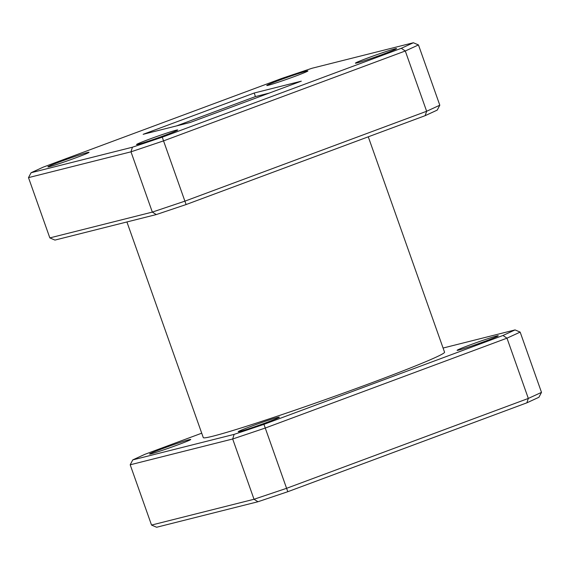 <?xml version="1.0" encoding="UTF-8"?>
<svg xmlns="http://www.w3.org/2000/svg" width="570" height="570" viewBox="0 0 570 570"><rect width="100%" height="100%" fill="white"/><g stroke="black" fill="none" stroke-linecap="round" stroke-linejoin="round"><path stroke-width="0.85" d="M279.314 80.22A21.831 0.834 -19.5 0 0 266.767 85.486A21.831 0.834 -19.5 0 0 295.381 76.181A21.831 0.834 -19.5 0 0 307.921 70.915A21.831 0.834 -19.5 0 0 279.314 80.22M60.434 161.609A21.831 0.834 -19.5 0 0 47.894 166.875A21.831 0.834 -19.5 0 0 76.501 157.562A21.831 0.834 -19.5 0 0 89.048 152.297A21.831 0.834 -19.5 0 0 60.434 161.609M149.076 139.294A21.831 0.834 -19.5 0 0 136.529 144.552A21.831 0.834 -19.5 0 0 165.143 135.247A21.831 0.834 -19.5 0 0 177.69 129.981A21.831 0.834 -19.5 0 0 149.076 139.294M367.949 57.905A21.831 0.834 -19.5 0 0 355.402 63.17A21.831 0.834 -19.5 0 0 384.016 53.865A21.831 0.834 -19.5 0 0 396.563 48.6A21.831 0.834 -19.5 0 0 367.949 57.905M469.644 345.078A21.831 0.834 -19.5 0 0 457.097 350.343A21.831 0.834 -19.5 0 0 485.711 341.031A21.831 0.834 -19.5 0 0 498.251 335.766A21.831 0.834 -19.5 0 0 469.644 345.078M162.129 448.775A21.831 0.834 -19.5 0 0 149.582 454.041A21.831 0.834 -19.5 0 0 178.196 444.728A21.831 0.834 -19.5 0 0 190.743 439.47A21.831 0.834 -19.5 0 0 162.129 448.775M250.772 426.46A21.831 0.834 -19.5 0 0 238.224 431.725A21.831 0.834 -19.5 0 0 266.831 422.413A21.831 0.834 -19.5 0 0 279.378 417.155A21.831 0.834 -19.5 0 0 250.772 426.46M368.277 136.807L444.55 352.189A127.972 4.909 160.5 0 1 371.006 383.047A127.972 4.909 160.5 0 1 203.291 437.625L126.918 221.958M201.723 433.193L144.844 454.34L132.774 459.89L234.12 434.376L263.953 424.351L502.989 335.474L515.059 329.916L443.082 348.042M401.301 48.3L413.371 42.75L312.025 68.257L282.193 78.29L43.156 167.167L31.086 172.724L132.425 147.21L162.265 137.178L401.301 48.3L405.291 50.994L163.547 140.883L184.894 201.153L426.638 111.264L405.291 50.994L418.466 44.93L439.805 105.201L437.226 110.11L425.156 115.66L186.119 204.544L156.28 214.569L54.941 240.084L49.839 237.897L152.333 212.097L130.986 151.827L28.5 177.626L49.839 237.897M190.238 122.457L301.309 81.161L254.22 93.01L143.148 134.313L190.238 122.457M263.953 424.351L286.589 488.319L528.326 398.437L506.986 338.167L265.242 428.049L232.681 438.993L130.195 464.799L151.535 525.07L254.02 499.263L232.681 438.993L234.12 434.376M502.989 335.474L506.986 338.167L520.161 332.103L541.5 392.374L528.326 398.437L526.844 402.833L287.807 491.711L257.975 501.743L156.629 527.25L151.535 525.07M541.5 392.374L538.914 397.276L526.844 402.833M176.543 125.906L255.417 96.587L269.197 93.095M255.417 96.587L254.22 93.01M257.975 501.743L254.02 499.263L286.589 488.319L287.807 491.711M425.156 115.66L426.638 111.264L439.805 105.201M162.265 137.178L163.547 140.883L130.986 151.827L132.425 147.21M156.28 214.569L152.333 212.097L184.894 201.153L186.119 204.544M418.466 44.93L413.371 42.75M31.086 172.724L28.5 177.626M520.161 332.103L515.059 329.916M132.774 459.89L130.195 464.799"/></g></svg>
